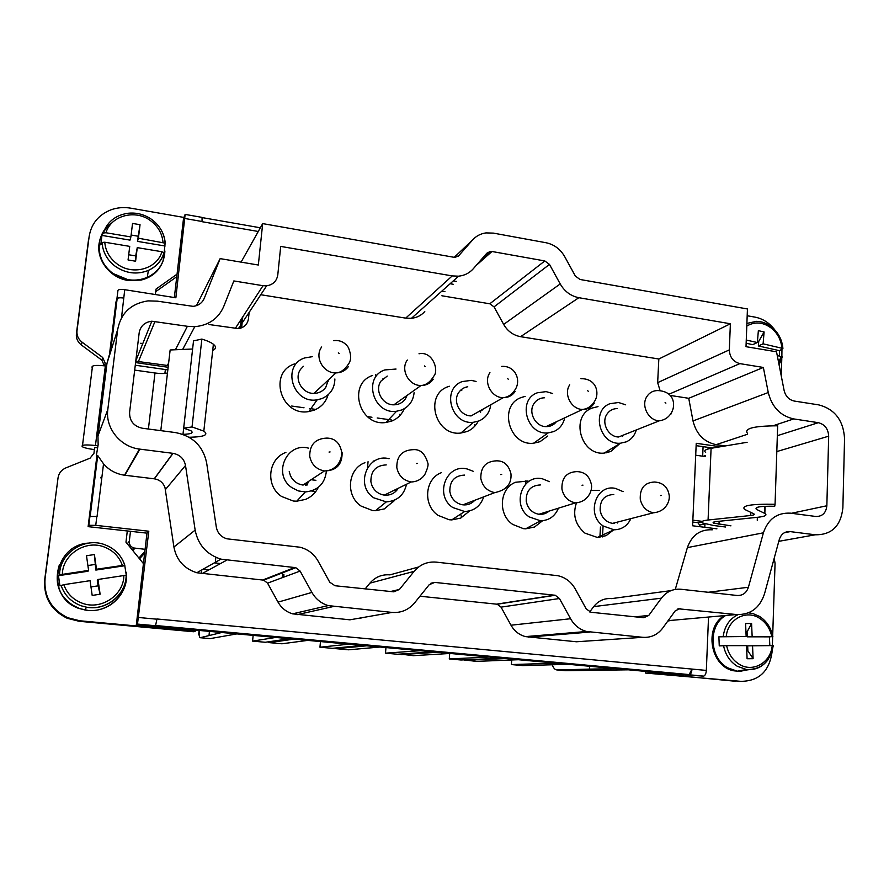 <?xml version="1.0" encoding="UTF-8"?>
<svg xmlns="http://www.w3.org/2000/svg" width="889" height="889" viewBox="0 0 889 889"><rect width="100%" height="100%" fill="white"/><g stroke="black" fill="none" stroke-linecap="round" stroke-linejoin="round"><path stroke-width="1.33" d="M461.769 390.571L460.491 390.382L461.769 390.571M383.581 378.992L382.848 378.892L383.581 378.992M291.67 406.04L304.027 407.773M309.35 408.518L315.873 409.418M367.346 416.608L371.958 417.252M377.192 417.986L391.36 419.964M702.666 456.201L703.077 446.656M645.481 671.384L645.392 673.04L740.615 681.318M692.775 522.076L697.821 522.665L699.699 525.077L699.632 526.655M692.853 520.176L702.21 521.365M699.699 525.077L704.944 523.888L704.799 527.299M645.392 673.04L650.381 672.984L650.437 671.84L628.39 669.817L565.626 670.717L557.059 669.939C555.08 669.895 553.469 668.172 552.213 664.772M735.948 681.318L650.381 672.984M741.526 681.33C759.35 680.952 769.563 670.917 772.174 651.226M772.363 645.603L772.652 636.635M772.685 635.657L775.064 563.282L774.186 558.27M781.231 375.769L781.798 358.523M781.864 356.5L781.953 349.388M774.63 329.686C769.296 322.807 762.718 318.606 754.905 317.106L747.182 315.751M708.122 448.956L708.189 447.389L712.722 448.034M695.709 455.212L705.466 456.59M650.437 671.84L683.774 674.895L689.119 674.651L691.986 669.084C691.731 672.228 690.875 674.14 689.408 674.807L683.774 674.895L703.721 676.118C705.21 675.462 706.077 673.562 706.333 670.417L708.533 617.033M724.491 615.599C703.655 626.889 710.267 666.717 733.825 670.806L739.748 671.395M739.881 671.395L747.971 669.628M730.936 525.844L713.534 523.088C712.456 522.421 713.389 521.921 716.301 521.576L757.928 517.254C765.229 516.42 767.54 515.153 764.84 513.464L756.428 509.341C754.283 507.052 760.384 506.03 774.719 506.263L775.064 504.274C751.127 503.885 740.981 505.597 744.615 509.397L753.772 513.786C754.983 514.542 753.961 515.12 750.672 515.498L708.077 520.021C702.31 520.698 700.499 521.687 702.632 522.999L713.611 525.51L725.48 526.999M747.116 442.289L711.089 448.312C705.355 449.356 703.543 450.723 705.644 452.401M775.064 504.274L777.664 425.798C753.961 425.92 743.893 428.431 747.449 433.343M696.131 445.656L708.189 447.389M716.923 528.822L692.609 525.777L696.231 443.3L720.334 446.767M677.985 608.765L736.425 614.532C750.372 614.988 759.728 608.087 764.507 593.841L779.297 539.501C781.187 533.933 784.82 531.311 790.221 531.611L815.257 534.789C831.659 534.978 840.861 526.01 842.872 507.908L844.55 438.555C843.417 420.408 834.849 409.196 818.858 404.906L794.266 401.05C788.999 399.85 785.609 396.338 784.131 390.527L776.519 351.8L746.015 346.688L747.438 308.961L579.984 279.468L575.339 276.035L564.671 256.588C560.303 249.064 554.08 244.442 546.002 242.73L493.328 233.107L485.95 232.907C480.605 233.674 476.148 236.018 472.592 239.974L458.946 255.476L455.412 257.288L453.69 257.232L262.688 223.606L241.086 262.133M628.39 669.817L136.35 624.667L146.974 533.144L127.294 530.966L125.971 542.179L143.44 563.615M725.491 615.51C707.822 625.256 708.944 657.793 727.491 667.817L732.625 670.173L737.937 671.295L748.905 669.65M418.641 566.982L389.927 574.872C381.948 574.238 375.269 576.994 369.902 583.151L365.212 588.862M671.017 590.618L611.632 598.608C604.387 598.041 598.397 600.72 593.685 606.631L589.685 611.954M712.345 529.8C700.132 529.244 691.809 535.189 687.375 547.613L675.273 589.418M660.016 390.438L657.66 382.637L729.324 349.888C729.713 357.234 733.225 361.801 739.859 363.623L763.362 367.457L688.731 398.294L693.009 420.942C696.309 434.143 704.021 442.055 716.167 444.656L725.191 445.956M688.731 398.294L670.273 395.449M657.66 382.637L658.827 359L520.565 336.675L578.872 297.704L730.38 323.774L658.827 359M441.866 295.77L489.783 303.794L494.04 306.883L503.663 324.418C507.619 331.197 513.253 335.286 520.565 336.675M260.777 294.726L405.695 318.129L411.451 318.306C416.83 317.695 421.275 315.439 424.786 311.517M209.037 324.529L238.43 328.619C244.175 327.63 247.52 324.329 248.464 318.729L249.142 312.383M135.761 361.201L168.332 365.59M135.595 362.59L168.143 367.279M364.935 462.702C347.677 468.803 345.199 495.673 361.112 506.085L372.502 510.53L375.447 510.708L384.37 508.897L394.983 499.94M598.008 406.617L592.207 408.029C570.005 415.841 580.506 455.724 604.153 453.09L610.732 451.534L619.8 443.622M622.622 436.477L622.833 435.31M449.312 386.226L448.123 386.648C423.853 394.738 435.332 436.632 460.913 433.021L467.114 431.509C471.715 429.576 475.271 426.42 477.771 422.019M480.627 412.218L480.682 410.485M466.425 387.604L465.658 387.248M294.659 363.879C267.811 372.347 280.946 416.785 308.827 411.551L314.117 410.185C321.218 407.251 325.885 402.117 328.119 394.783M328.119 381.637L327.774 380.503M525.143 396.372L521.287 397.505C498.096 405.44 509.03 446.278 533.6 443.211L540.034 441.677L547.768 435.999M552.714 424.964L552.902 423.386M372.624 375.447C347.143 383.704 359.323 426.787 386.015 422.475L391.849 421.019C397.627 418.619 401.772 414.518 404.262 408.729M405.995 397.894L405.84 396.305M576.416 502.952C572.483 514.842 575.316 524.899 584.929 533.122L597.352 537.445L606.076 535.678L613.343 530.111M599.33 490.317L590.985 490.406M617.299 523.032L617.611 522.065M441.433 472.648C424.798 478.693 422.631 505.163 438.11 515.387L449.167 519.743L451.723 519.909L460.635 518.109L469.725 510.875M473.959 501.163L474.059 500.551M285.902 452.434C267.989 458.591 265.189 485.861 281.557 496.473L293.303 501.018L296.726 501.196L305.594 499.385C311.328 496.951 315.573 492.939 318.318 487.35M528.055 481.016L515.531 482.271C499.485 488.272 497.618 514.353 512.675 524.399L523.41 528.666L525.666 528.822L534.5 527.033L542.612 520.721M546.657 512.82L546.935 511.764M687.375 547.613L763.407 532.811C768.129 519.043 777.142 512.497 790.465 513.164L815.891 516.487C822.381 516.531 826.037 512.953 826.848 505.763L828.681 436.177C828.226 428.876 824.792 424.386 818.358 422.686L793.71 418.919C780.475 415.952 771.985 407.162 768.263 392.527L763.362 367.457M757.35 517.32L757.25 520.232M109.269 355.111L106.969 363.412L97.957 435.91L107.813 409.507L117.681 329.53C120.871 313.084 130.994 303.538 148.074 300.871L157.409 301.16L193.113 306.349C198.436 305.716 202.147 303.06 204.237 298.371L220.15 258.621L258.332 265.022L262.688 223.606M107.813 409.507C105.113 427.965 120.282 446.856 139.495 449.089L173.055 453.346C179.934 454.712 184.079 458.746 185.512 465.458L195.147 530.122C198.047 544.824 206.637 554.492 220.917 559.148L295.77 567.671L300.104 571.06L311.906 592.418C315.673 598.986 321.096 603.375 328.174 605.598L392.071 612.421C401.15 613.054 408.662 609.865 414.607 602.864L429.187 584.729L434.721 582.395L555.236 595.263L559.448 598.519L570.571 618.733C574.372 625.367 579.728 629.623 586.64 631.49L642.78 637.313C650.926 637.858 657.56 634.79 662.694 628.112L675.273 610.787L680.174 608.543M235.185 328.552L263.022 285.702L266.644 285.814C273.034 284.769 276.757 281.124 277.79 274.879L280.702 246.409L452.223 275.912L458.568 276.179C464.503 275.568 469.403 273.101 473.259 268.789L486.805 253.243L490.272 251.443L491.984 251.498L544.801 260.944L549.491 264.411L560.214 283.947C564.615 291.503 570.827 296.093 578.872 297.704M729.324 349.888L730.38 323.774M763.407 532.811L748.405 587.251C746.471 592.952 742.715 595.697 737.148 595.486L681.041 589.263C673.073 588.618 666.539 591.585 661.416 598.164L648.748 615.455L643.758 617.722L591.041 612.265L586.218 608.932L575.15 588.807C571.105 581.773 565.348 577.406 557.881 575.705L436.299 562.137C427.431 561.404 420.03 564.471 414.107 571.36L399.417 589.463L393.771 591.83L335.02 585.74L329.741 582.195L317.995 560.937C313.884 553.814 307.883 549.235 299.982 547.224L227.017 538.823C221.094 537.056 217.527 533.167 216.316 527.133L206.626 462.791C203.003 445.978 192.557 435.899 175.277 432.543L142.362 428.231C133.717 426.242 129.461 420.964 129.594 412.418L139.184 332.753C140.495 325.974 144.707 322.129 151.808 321.218L187.379 326.296L194.78 326.674C208.682 325.374 218.316 318.673 223.695 306.561L233.84 280.935L263.022 285.702M667.795 621.089L670.884 620.411M419.952 596.219L497.24 604.231L501.04 607.131L510.997 625.211C514.398 631.146 519.232 634.946 525.488 636.613L576.439 641.769L582.895 641.336M97.957 435.91L98.146 444.744L96.323 455.768L96.745 457.046L97.712 455.557L103.535 463.836C109.08 470.181 116.059 473.981 124.493 475.204L154.364 478.827C159.653 479.76 163.209 482.694 165.01 487.639L173.911 547.035C176.455 560.081 184.09 568.66 196.813 572.749L263.689 580.15L267.556 583.151L278.046 602.142C281.402 607.976 286.236 611.876 292.57 613.843L349.899 619.822L362.045 617.688M97.057 516.52L103.535 463.836M96.745 457.046L89.2 517.898L89.922 516.476L96.834 516.487L95.745 525.343L148.807 531.222L146.974 533.144M138.806 617.511L156.909 619.2L155.531 625.834L137.484 624.178L148.807 531.222M155.531 625.834L154.242 626.301M164.898 373.436L165.354 369.535L135.272 365.223M109.391 355.133L115.992 301.882L117.159 298.671C117.826 297.793 120.015 297.582 123.715 298.026C119.848 297.526 117.592 297.737 116.926 298.671L117.959 290.359L116.926 298.671M174.344 297.537L177.055 274.145L156.031 289.081L155.375 294.537M177.055 274.145L183.512 218.538L185.134 214.416L175.866 297.782L124.738 289.692C120.882 289.192 118.626 289.414 117.959 290.359M89.1 236.718L89.144 236.518C91.267 223.75 98.501 214.86 110.836 209.871C117.215 207.57 123.86 207.004 130.761 208.17L183.934 217.449M89.144 236.518L76.987 330.819C76.576 335.364 78.254 339.131 82.021 342.132L102.68 357.467L105.191 363.112L104.846 365.846M93.978 453.223L94.567 447.534L93.978 453.223L90.1 458.157L65.93 467.87C61.452 469.848 58.818 473.17 58.041 477.849L45.061 578.572C43.817 596.497 51.329 609.532 67.62 617.688L79.766 620.766L195.158 631.323L195.291 630.068M89.2 517.898L88.122 526.655L127.294 530.966M99.435 241.808C95.367 258.799 109.614 277.935 128.16 280.457L141.084 280.091C151.686 277.401 158.931 271.256 162.82 261.633M162.931 261.322L164.587 252.932M110.125 224.961C104.646 229.24 101.113 234.718 99.524 241.419M59.319 564.948C53.529 584.317 59.685 598.697 77.799 608.087L87.655 610.487C96.623 611.188 104.758 608.954 112.058 603.764M214.316 562.87L219.905 563.459M221.739 632.501L200.203 637.713L210.16 638.613L236.907 633.89M589.574 666.25L589.418 669.128L615.544 668.639M589.418 669.128L557.059 669.939M258.266 231.484L202.036 221.694L202.07 217.383L185.234 214.427M167.843 369.891L165.354 369.535M142.785 343.565L140.684 343.254M196.436 305.66L220.15 258.621M453.29 280.902L456.435 281.435M406.506 484.238C404.051 495.151 397.316 501.04 386.304 501.885L373.747 497.807C354.6 485.394 367.568 452.912 389.093 458.713M636.302 429.954C634.646 435.588 631.29 439.555 626.245 441.855L620.5 443.2C599.853 445.456 590.607 410.529 609.976 403.695L618.533 402.506L625.678 404.817M490.684 405.317C489.506 412.763 485.605 417.974 478.982 420.942L473.559 422.242C451.179 425.353 441.088 388.637 462.302 381.559L471.326 380.37L476.082 381.459M334.886 378.981C334.642 388.326 330.286 394.883 321.829 398.616L317.184 399.806C292.748 404.328 281.202 365.346 304.716 357.934L312.572 356.633M564.704 417.841C563.237 424.364 559.603 428.943 553.791 431.565L548.169 432.899C526.688 435.532 517.076 399.75 537.323 392.805L546.113 391.616L552.68 393.538M414.096 392.716C413.218 400.95 409.084 406.695 401.706 409.962L396.594 411.229C373.236 414.952 362.512 377.169 384.815 369.935L396.038 369.046M630.879 518.631C627.401 525.921 621.778 529.644 614.01 529.8L603.153 525.988C585.729 514.375 596.197 483.538 615.655 488.461L623.078 491.65M483.694 496.851C480.56 506.13 474.215 511.008 464.658 511.497L452.734 507.519C434.199 495.384 446.256 463.48 467.058 468.948L473.159 471.259M326.396 471.081C324.952 483.649 317.94 490.606 305.36 491.939L298.415 490.928L292.059 487.772C272.234 475.048 286.236 441.944 308.527 448.145M558.425 508.186C555.025 516.309 549.058 520.51 540.523 520.798L529.166 516.898C511.208 505.041 522.432 473.681 542.546 478.86L549.413 481.649M101.535 479.371L100.768 477.337L101.535 479.371M95.745 525.343L88.833 525.31L88.122 526.655M137.484 624.178L136.35 624.667M176.755 276.701L155.719 291.659M105.191 363.112L104.357 365.79L101.868 360.189L81.388 344.999C77.643 342.021 75.987 338.287 76.398 333.775L88.456 240.23M58.041 477.849L44.728 579.461C43.494 597.219 50.94 610.154 67.086 618.233L79.121 621.289L79.766 620.766M195.158 631.323L193.558 631.746L79.121 621.289M201.759 569.96L201.414 573.638M99.012 245.331C98.69 256.721 103.357 266.111 113.014 273.512L128.338 279.846L134.895 280.268L141.284 279.479C151.93 276.779 159.187 270.6 163.076 260.944M111.436 223.428C105.213 227.851 101.268 233.729 99.59 241.075M112.147 603.709C122.082 595.997 126.805 586.051 126.316 573.861M57.396 582.74C59.085 591.818 63.741 599.064 71.364 604.476L79.566 608.598L87.778 610.376M209.426 631.368L209.037 635.313M208.17 569.882L202.881 569.327M130.483 531.322L129.294 541.312C129.149 544.557 130.616 546.779 133.717 547.98L145.096 549.313M200.203 637.713C199.447 637.713 199.092 635.279 199.147 630.423M241.608 327.819L242.775 316.851M386.248 464.903C375.825 465.414 370.713 471.048 370.891 481.805L371.969 485.616C374.469 491.028 378.581 494.195 384.292 495.117C390.327 495.606 394.994 493.317 398.272 488.272M617.222 408.584C612.788 408.64 609.332 410.551 606.854 414.307C601.053 422.842 608.387 437.021 618.588 436.988L627.612 433.41M467.747 386.759C463.958 387.382 460.958 389.282 458.768 392.471C452.345 401.317 460.158 416.108 471.159 415.896L503.174 397.694C508.541 397.172 512.831 393.971 516.053 388.082C520.787 378.77 514.564 365.19 501.396 366.457M482.471 409.985L482.938 409.196M328.308 380.014L325.774 387.337C322.885 391.249 318.951 393.26 313.973 393.394C302.027 393.894 293.548 378.381 300.726 369.157L303.427 366.301M544.601 397.772C540.09 397.872 536.556 399.806 534 403.573C527.899 412.24 535.456 426.72 546.035 426.62C550.28 426.664 553.714 425.042 556.37 421.764M387.237 376.069L381.059 381.014C374.269 390.027 382.392 405.162 393.838 404.828C398.75 404.773 402.606 402.773 405.406 398.85L407.095 395.405M613.777 494.495C604.287 494.962 599.753 500.363 600.175 510.719L601.242 514.353C603.642 519.509 607.431 522.51 612.61 523.354L621.322 521.11M464.591 475.093C454.49 475.582 449.578 481.138 449.845 491.761L450.912 495.517C453.379 500.829 457.379 503.941 462.913 504.841C467.647 505.296 471.615 503.774 474.793 500.274M342.121 452.69C342.232 464.669 336.342 470.748 324.452 470.948L303.005 485.061C297.104 484.116 292.881 480.893 290.325 475.382L289.247 471.503M540.39 484.95C530.6 485.427 525.888 490.906 526.232 501.385L527.299 505.085C529.733 510.319 533.622 513.375 538.978 514.253C542.823 514.653 546.202 513.598 549.102 511.097M82.51 445.378L92.278 367.879C90.856 365.512 95.212 364.857 105.358 365.924L106.636 366.101M134.684 370.102L154.986 372.991C160.52 373.713 164.676 373.713 167.476 372.98M160.798 430.643L170.143 349.977L192.602 349.021M192.035 426.953L201.859 339.076L193.524 340.876L183.667 428.154L190.868 430.698C193.88 432.887 191.246 434.099 182.978 434.354L183.667 428.154L192.035 426.953L203.814 431.121C208.848 434.799 204.426 436.832 190.557 437.221L189.079 437.244M201.859 339.076C207.193 340.72 211.037 342.443 213.382 344.254C216.416 346.743 216.194 348.799 212.693 350.433M97.568 447.878L94.69 447.523M93.934 449.545C88.244 448.789 84.388 447.856 82.333 446.734C80.821 444.9 85.188 444.489 95.456 445.5L97.946 445.811M241.252 319.207L240.286 328.263M215.849 557.325L215.249 562.959M199.369 635.891L198.68 634.124L199.08 630.423M614.499 523.443L614.521 522.865M283.924 574.672L283.691 577.161M282.213 577.706L282.713 572.583M360.023 618.044L361.023 618.144M599.886 537.345L600.464 527.044M283.524 577.217L283.791 574.427M373.391 461.669L373.447 461.013M367.524 467.681L368.057 461.691M375.436 377.525L375.703 374.513M450.112 283.735L453.234 284.269M248.764 312.95L248.564 314.795M373.202 461.013L373.124 461.847M444.922 291.648L441.522 291.425M607.965 450.779L607.92 451.723L606.687 451.556M746.271 340.043L757.361 342.543L758.361 330.652L764.096 331.953L763.106 343.832L782.909 348.488L779.531 350.688L779.386 355.9M746.749 650.848L747.882 650.837L747.671 645.847L772.208 645.603C770.885 662.616 752.816 672.984 739.192 664.227C732.603 660.071 728.413 653.871 726.624 645.658L719.257 645.881L718.89 636.802L746.149 636.535L718.89 636.802M746.149 636.535L745.593 623.5L751.583 623.522L752.15 636.546L772.874 636.58L769.396 636.846L769.83 645.603M511.697 659.982L511.397 664.561L522.799 665.594L568.449 664.316M518.365 659.716L476.371 661.383L463.691 659.871M449.69 653.493L449.289 658.938L461.002 659.994L501.763 658.193M450.201 653.459L413.318 655.671L400.228 654.071M385.959 647.57L385.493 653.159L397.527 654.248L433.11 651.893M366.679 645.803L336.253 648.692L348.544 649.803L380.014 647.025M336.253 648.692L335.009 648.07M320.473 641.558L319.951 647.214L332.308 648.337L362.401 645.403M307.694 640.391L281.969 643.78L269.345 642.636L267.956 641.88M253.154 635.379L252.576 641.113L265.289 642.269L289.547 638.724M392.149 501.029L393.76 501.685M525.699 484.005L525.91 480.693M460.713 514.064L461.624 517.654M315.795 491.517L311.417 490.984M603.075 526.021L602.464 536.912M275.701 637.446L252.576 641.113M442.455 291.225L442.5 290.547M606.154 452.868L606.209 451.845M764.096 331.953L758.739 341.398L758.361 345.943L779.531 350.688M758.739 341.398L757.484 341.12M746.149 343.21L752.65 344.665L757.361 342.543M777.23 355.422L782.187 357.145M763.106 343.832L758.361 345.943M726.624 645.658L746.527 645.625L747.093 658.738L753.105 658.705L752.539 645.625M751.583 623.522L747.071 631.846L747.282 636.824L769.396 636.846M747.071 631.846L745.949 631.846M772.208 645.603L773.263 645.636C770.141 661.849 761.206 669.806 746.449 669.495L737.27 666.261C729.991 661.66 725.424 654.804 723.557 645.703M752.15 636.546L747.282 636.824M128.705 254.754L135.695 255.91L137.262 247.631L161.887 251.72C157.186 268.956 132.672 275.857 117.159 263.977C109.658 258.31 105.524 251.054 104.769 242.219L102.057 242.475L100.768 244.842L101.957 235.418L129.994 240.119L130.883 236.941L105.969 232.751L103.257 233.018L101.957 235.418M130.883 236.941L132.539 223.428L140.04 224.706L138.406 238.208L165.121 243.153L164.154 252.798C161.598 260.866 156.342 266.733 148.374 270.412C137.073 274.857 126.127 273.556 115.526 266.511C107.247 260.244 102.757 252.232 102.057 242.475M90.967 586.94L98.112 585.84L97.301 580.228L97.99 579.472L123.849 575.539C123.882 595.085 101.257 610.454 82.366 603.253C73.242 599.853 67.053 593.663 63.819 584.673L59.919 585.918L58.474 575.683L87.989 571.249L88.6 570.427L62.352 574.361L58.474 575.683M88.6 570.427L86.489 555.725L94.401 554.558L96.512 569.238L124.704 565.126L126.282 575.305C126.494 594.652 106.191 611.154 86.477 607.176L81.288 605.831C71.22 602.075 64.464 595.208 61.019 585.24M556.158 663.183L511.397 664.561M489.106 657.038L449.289 658.938M420.075 650.704L385.493 653.159M348.977 644.169L319.951 647.214M399.65 414.363L400.883 414.407M396.716 490.417L394.46 490.139M474.515 424.92L475.615 425.209M315.906 480.316L311.117 479.727M309.028 481.093L308.394 481.594M747.882 650.837L753.105 658.705M104.769 242.219L129.727 246.375L128.06 259.977L135.606 261.21L137.262 247.631M140.04 224.706L137.462 241.375L165.098 246.009M138.084 236.207L131.116 235.04M161.887 251.72L164.154 252.798M138.406 238.208L137.462 241.375M63.819 584.673L90.067 580.673L92.189 595.441L100.113 594.208L97.99 579.472M94.401 554.558L95.845 570.071L124.871 565.715M95.034 564.471L87.9 565.526M123.849 575.539L126.282 575.305M96.512 569.238L95.845 570.071M135.695 255.91L135.606 261.21M98.112 585.84L100.113 594.208M319.751 407.062L321.04 405.951M308.416 481.505L307.138 485.016M307.527 482.094L306.272 485.116M306.283 482.905L305.416 485.172M697.821 522.665L701.799 521.754M703.21 456.279L705.51 455.535M719.123 521.287L719.001 524.332M778.797 541.334L815.257 534.789M689.064 674.862L703.366 676.173M689.119 674.651L155.697 625.623M764.829 506.286L764.584 513.331M756.672 507.497L756.606 509.43M750.794 512.353L750.672 515.498M711.089 448.312L708.077 520.021M791.432 513.286L826.848 505.763M790.221 531.611L784.409 532.711M706.333 670.417L156.931 618.977M124.738 289.692L121.504 317.806M202.059 221.494L185.056 218.527M777.33 435.688L818.358 422.686M776.808 451.568L828.681 436.177M390.604 591.496L399.417 589.463M369.902 583.151L414.107 571.36M635.068 616.822L648.748 615.455M593.685 606.631L661.416 598.164M708.233 592.274L748.405 587.251M716.167 444.656L747.416 434.288M773.174 425.731L793.71 418.919M693.009 420.942L768.263 392.527M669.073 394.171L739.859 363.623M503.663 324.418L560.214 283.947M494.04 306.883L549.491 264.411M489.783 303.794L544.801 260.944M476.06 265.567L491.984 251.498M405.695 318.129L452.223 275.912M167.388 365.468L168.632 363.034M175.411 349.755L187.379 326.296M138.517 361.312L155.019 321.362M454.246 257.31L472.592 239.974M458.202 256.176L458.946 255.476M203.137 300.504L204.237 298.371M106.969 363.412L117.681 329.53M124.838 475.248L139.895 449.134M154.242 478.815L172.911 453.323M165.443 489.55L185.512 465.458M173.911 547.035L195.147 530.122M201.914 573.705L226.628 560.226M262.788 579.984L294.77 567.482M267.556 583.151L300.104 571.06M278.046 602.142L311.906 592.418M297.015 614.699L333.131 606.576M349.899 619.822L392.071 612.421M430.809 583.284L434.721 582.395M496.651 604.142L554.58 595.163M501.04 607.131L559.448 598.519M510.997 625.211L570.571 618.733M528.455 637.113L589.918 632.057M576.439 641.769L642.78 637.313M668.095 620.666L736.425 614.532M90.178 516.331L97.712 455.557M89.922 516.476L88.833 525.31M110.525 352.144L117.159 298.671M76.398 333.775L76.987 330.819M81.388 344.999L82.021 342.132M101.868 360.189L102.68 357.467M44.728 579.461L45.061 578.572M138.917 558.059L144.851 551.458M134.928 548.224L132.805 550.569M749.094 669.65L737.281 671.195L727.68 667.817C709.133 657.782 708.011 625.245 725.68 615.488M129.294 541.312L127.294 543.801M746.893 323.418L756.528 321.329C762.317 321.44 767.663 323.563 772.574 327.719C778.697 333.253 782.142 340.176 782.909 348.488M781.087 360.512L779.031 364.601M723.19 636.58C724.613 626.089 729.558 618.788 738.037 614.655M748.505 612.821L752.983 613.588L759.439 616.377C766.496 620.9 770.974 627.634 772.874 636.58M768.24 659.405C762.673 666.983 755.417 670.35 746.449 669.495L737.281 671.195L732.625 670.173M396.827 467.681C396.594 456.179 402.028 450.178 413.118 449.667C420.119 449.045 424.998 453.457 427.765 462.925C428.654 464.547 427.631 468.492 424.72 474.759C421.308 479.404 416.785 481.805 411.14 481.971C403.339 480.449 398.561 475.682 396.827 467.681M659.349 420.797C648.581 420.797 640.758 405.651 646.836 396.605C649.437 392.616 653.082 390.593 657.76 390.56L657.749 390.56C674.284 391.338 675.207 404.473 672.34 410.885C669.661 416.674 665.328 419.975 659.349 420.797L618.588 436.988M672.017 411.607L670.65 414.674M515.142 391.427C512.275 395.605 508.286 397.683 503.174 397.683C491.506 397.861 483.149 382.037 489.939 372.647M348.466 366.512C345.41 370.669 341.22 372.802 335.909 372.913C323.174 373.402 314.095 356.767 321.718 346.954M594.219 403.25C591.452 407.418 587.573 409.473 582.584 409.44C571.383 409.518 563.315 394.049 569.727 384.826M433.276 379.192C430.309 383.359 426.209 385.47 420.997 385.515C408.818 385.826 400.139 369.624 407.318 360.023M640.269 499.274C639.78 488.239 644.547 482.483 654.56 482.027C662.727 482.56 667.561 486.794 669.073 494.706C670.306 499.762 666.85 511.531 653.493 512.786C646.447 511.386 642.047 506.874 640.269 499.274M480.838 478.582C480.516 467.236 485.716 461.324 496.44 460.835C503.907 460.68 508.752 465.025 510.975 473.87C511.731 483.983 506.33 490.217 494.773 492.606C487.239 491.117 482.594 486.45 480.838 478.582M309.739 456.379C309.605 444.722 315.273 438.633 326.752 438.099C332.475 438.155 339.265 440.533 341.587 451.59C341.998 451.923 341.921 458.957 337.976 464.247C334.442 468.636 329.93 470.87 324.452 470.948C316.362 469.381 311.461 464.525 309.739 456.379M561.937 489.106C561.526 477.915 566.504 472.081 576.872 471.615C584.706 471.837 589.54 476.126 591.363 484.461C592.796 489.95 588.174 502.152 575.505 502.863C568.227 501.429 563.704 496.84 561.937 489.106M95.456 445.5L105.358 365.924M148.407 429.02L154.986 372.991M164.898 250.987C164.354 263.133 158.475 271.934 147.274 277.412C135.495 282.069 124.093 280.724 113.047 273.39C95.101 261.266 94.49 233.929 111.736 223.106M126.205 572.272C129.538 593.841 107.28 614.555 84.988 609.976L79.588 608.576C45.283 598.497 53.373 544.524 88.944 543.079M746.793 326.052C755.206 321.196 763.673 322.107 772.185 328.786C777.908 333.931 781.153 340.354 781.909 348.055M781.253 356.322L778.642 362.59M726.246 636.513C727.758 619.311 746.015 609.387 759.395 618.177C765.885 622.333 770.018 628.456 771.796 636.557M417.441 463.402L416.43 463.513L417.441 463.402M665.116 402.528L665.894 403.117L665.116 402.528M507.463 378.558L508.286 379.17L507.463 378.558M338.331 352.844L339.198 353.489L338.331 352.844M587.651 390.749L588.451 391.349L587.651 390.749M424.409 365.935L425.253 366.557L424.409 365.935M661.483 495.429L660.571 495.551L661.483 495.429M501.685 474.448L500.707 474.57L501.685 474.448M330.097 451.934L329.041 452.057L330.097 451.934M582.973 485.127L582.039 485.238L582.973 485.127M103.257 233.018C107.169 222.039 115.148 215.494 127.183 213.371C136.15 212.215 144.407 214.305 151.952 219.627C159.964 225.773 164.354 233.607 165.121 243.153M151.986 219.727C160.076 225.917 164.509 233.807 165.254 243.386M59.574 574.939C59.43 553.191 84.633 536.7 104.88 544.757L108.647 546.368C116.592 550.547 121.982 556.803 124.793 565.16M505.797 658.56L464.736 660.327M437.266 652.282L401.361 654.593M293.959 639.124L269.345 642.636M539.634 521.287L541.257 520.798M303.105 485.072L306.249 483.005M105.969 232.751C110.981 215.371 135.606 209.026 150.774 220.85C158.142 226.473 162.22 233.64 162.998 242.341M62.352 574.361C62.519 554.48 85.577 539.59 104.113 546.946C113.092 550.38 119.17 556.525 122.36 565.371M733.825 670.806L734.836 670.795M713.567 522.132L713.534 523.088M765.085 506.263L764.84 513.464M756.483 507.575L756.428 509.341M689.408 674.807L703.721 676.118M689.419 674.607L155.731 625.534M260.333 227.784L214.205 219.705M202.248 217.616L214.082 219.683M481.916 258.843L490.272 251.443M411.451 318.306L458.568 276.179M238.43 328.619L266.644 285.814M182.667 349.444L194.78 326.674M135.806 360.834L151.808 321.218M386.304 501.885L375.447 510.708M620.5 443.2L604.153 453.09M473.559 422.242L460.913 433.021M317.184 399.806L308.827 411.551M548.169 432.899L533.6 443.211M396.594 411.229L386.015 422.475M614.01 529.8L597.352 537.445M464.658 511.497L451.723 519.909M305.36 491.939L296.726 501.196M540.523 520.798L525.666 528.822M124.493 475.204L139.495 449.089M154.364 478.827L173.055 453.346M196.813 572.749L220.917 559.148M263.689 580.15L295.77 567.671M292.57 613.843L328.174 605.598M497.24 604.231L555.236 595.263M525.488 636.613L586.64 631.49M155.619 625.756L137.562 624.089M141.084 280.091L141.284 279.479M77.799 608.087L71.364 604.476M139.529 558.814L144.651 553.202M164.065 252.565C161.531 260.71 156.297 266.656 148.374 270.412L147.274 277.412L141.307 279.424L134.895 280.268M133.728 547.991L132.139 549.758M411.14 481.971L384.292 495.117M333.586 340.643C339.909 339.909 344.843 342.209 348.388 347.543C351.244 354.544 351.344 359.934 348.699 363.734C344.788 369.691 340.531 372.758 335.909 372.913L313.973 393.394M580.928 378.714L580.928 378.714C595.397 378.303 599.397 391.416 595.519 399.661C592.474 405.573 588.162 408.84 582.584 409.44L546.035 426.62M419.008 353.778C432.765 350.844 439.122 370.435 433.832 376.114C430.265 382.048 425.987 385.193 420.997 385.526L393.838 404.828M653.493 512.786L612.61 523.354M494.773 492.606L462.913 504.841M575.505 502.863L538.978 514.253M203.814 431.121L213.382 344.254M77.91 607.976L84.988 609.976L86.477 607.176C105.969 611.032 126.271 594.608 126.149 575.272M779.02 364.512L782.276 356.767M505.319 658.527L464.458 660.283M436.743 652.226L401.05 654.537M366.101 645.747L335.909 648.626M293.314 639.069L268.934 642.558M108.647 546.368C116.559 550.513 121.904 556.758 124.704 565.126"/></g></svg>
